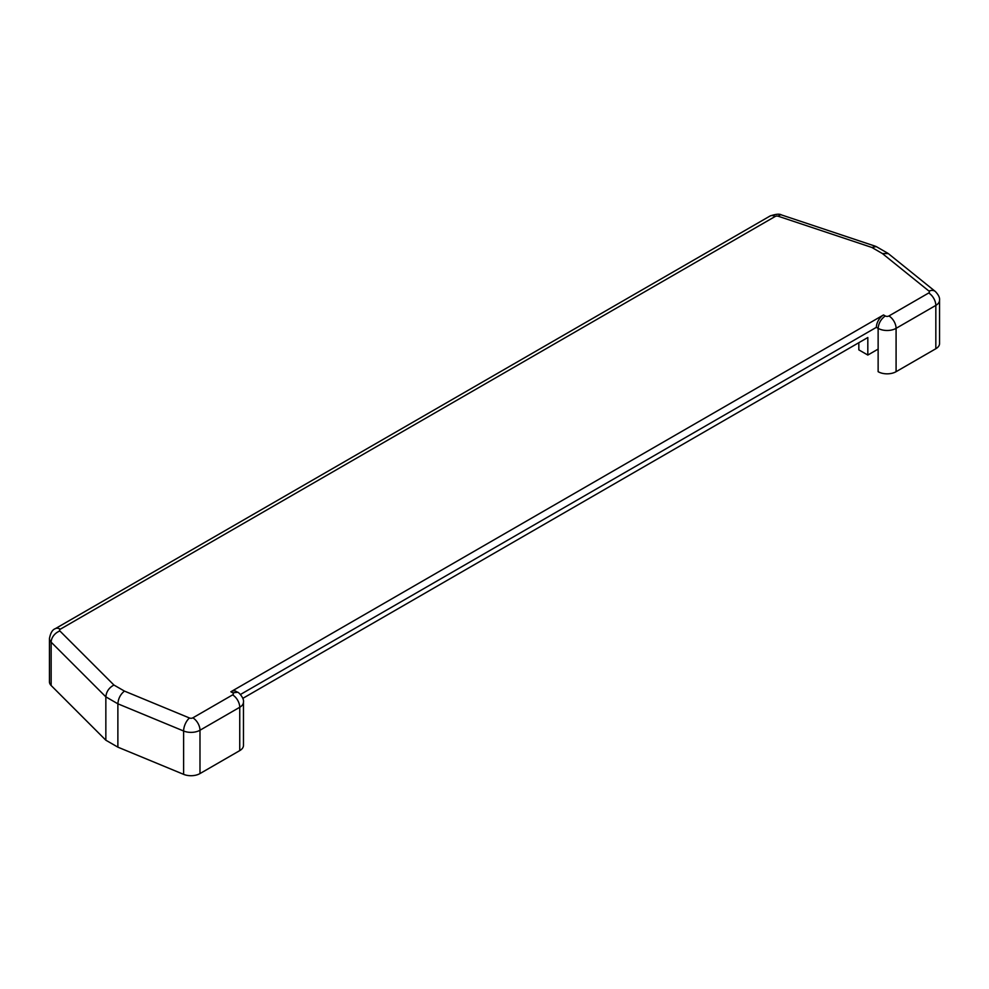 <?xml version="1.0" encoding="UTF-8"?>
<svg xmlns="http://www.w3.org/2000/svg" width="989" height="989" viewBox="0 0 989 989"><rect width="100%" height="100%" fill="white"/><g stroke="black" fill="none" stroke-linecap="round" stroke-linejoin="round"><path stroke-width="1.48" d="M858.835 342.701L858.835 349.871L867.823 355.051L878.133 349.105M867.823 355.051L867.823 337.509L242.812 698.358M240.438 694.488L876.378 327.334L878.133 328.348C878.64 323.143 881.014 319.014 885.279 315.961A2.596 1.496 0 0 0 888.926 315.961L928.683 293.004A2.596 1.496 0 0 0 928.955 291.075L882.349 253.518L871.841 247.448L778.269 216.257A2.596 1.496 0 0 0 775.141 216.492L60.317 629.202A2.596 1.496 0 0 0 59.909 631.007L113.933 685.031L124.441 691.088L189.505 718.002A2.596 1.496 0 0 0 192.843 717.841L232.6 694.896A2.596 1.496 0 0 0 232.6 692.782L230.857 691.768L883.523 314.947L885.279 315.961M876.378 327.334A10.113 5.835 -60 0 1 883.523 314.947M230.857 691.768A10.113 5.835 -60 0 1 235.901 691.274L237.669 692.288L232.6 692.782M888.419 253.679L935.297 291.458C938.487 294.759 939.909 297.677 939.55 300.211L939.55 343.554A12.696 7.331 0 0 1 935.829 348.734L896.083 371.691A12.696 7.331 0 0 1 878.133 371.691L878.133 328.348A12.696 7.331 180 0 0 896.083 328.348A10.113 5.835 -120 0 0 888.926 315.961M237.669 692.288C237.953 691.558 244.37 697.987 243.467 702.091L243.467 745.434A12.696 7.331 180 0 1 239.746 750.614L199.988 773.571A12.696 7.331 180 0 1 183.62 774.35L117.876 747.152L117.876 703.809C118.272 698.543 120.46 694.303 124.441 691.088M117.876 747.152L105.848 740.205L105.848 696.862C106.33 691.645 109.025 687.701 113.933 685.031M105.848 740.217L51.156 685.525A12.696 7.331 180 0 1 49.45 681.854L49.45 638.511A12.696 7.331 180 0 0 51.156 642.182A10.113 7.146 -45 0 1 59.909 631.007M876.229 246.57L871.841 247.448M888.32 253.592L882.349 253.518M896.083 371.691L896.083 328.348L935.829 305.391A10.113 5.835 -120 0 0 928.683 293.004M935.829 348.734L935.829 305.391A12.696 7.331 180 0 0 939.55 300.211M243.467 702.091A12.696 7.331 180 0 1 239.746 707.271L199.988 730.228A12.696 7.331 180 0 1 183.62 731.007L117.876 703.809L105.848 696.862L51.156 642.182L51.156 685.525M239.746 750.614L239.746 707.271A10.113 5.835 -120 0 0 232.6 694.896M199.988 773.571L199.988 730.228A10.113 5.835 -120 0 0 192.843 717.841M183.62 774.35L183.62 731.007A10.113 4.809 -67.5 0 1 189.505 718.002M49.45 638.511C50.526 632.948 52.466 629.684 55.26 628.695A10.113 5.835 60 0 1 60.317 629.202M55.26 628.695L770.085 215.998A10.113 5.835 60 0 1 775.141 216.492M770.085 215.998C775.784 214.057 779.579 213.698 781.471 214.922A10.113 4.129 108.4 0 0 778.269 216.257M935.297 291.458A10.113 6.713 128.9 0 0 928.955 291.075M781.471 214.922L875.537 246.286M876.427 246.681L887.689 253.184"/></g></svg>
